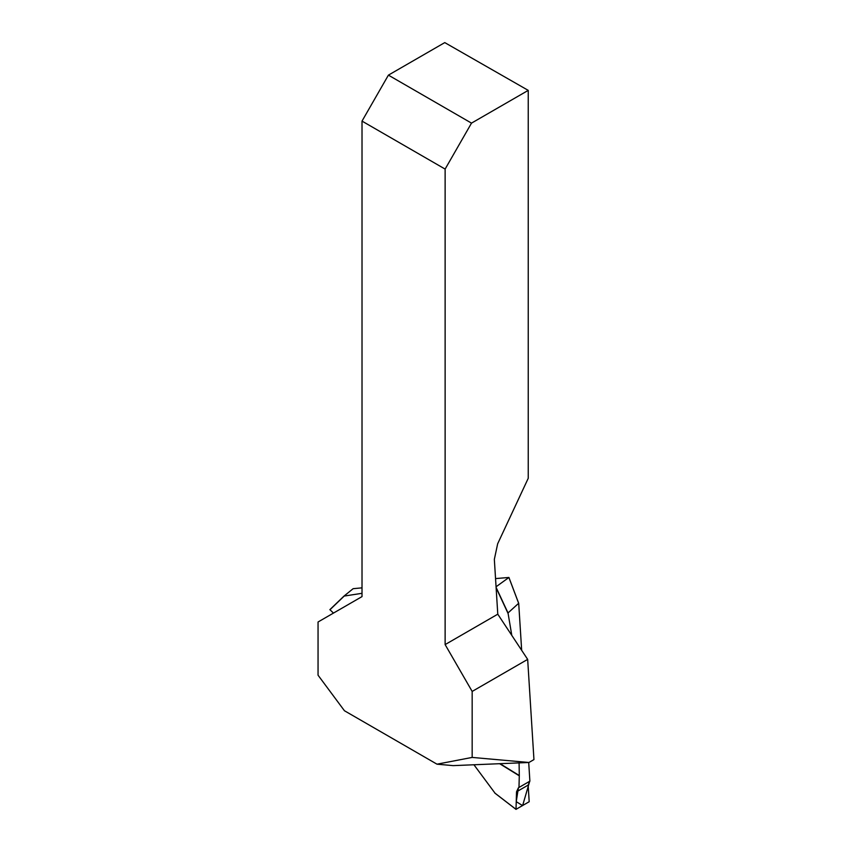 <?xml version="1.0" encoding="UTF-8"?>
<svg xmlns="http://www.w3.org/2000/svg" width="852" height="852" viewBox="0 0 852 852"><rect width="100%" height="100%" fill="white"/><g stroke="black" fill="none" stroke-linecap="round" stroke-linejoin="round"><path stroke-width="1.28" d="M528.24 90.376L444.765 42.6L388.405 75.136L471.507 123.125L528.24 90.376L528.24 478.281L497.653 543.81L494.341 559.381L497.781 614.186L527.665 659.384L533.948 759.59L528.943 762.487L453.147 765.628L436.991 764.18L344.432 710.738L318.052 675.199L318.052 621.992L362.015 596.602L362.015 121.101L445.127 169.09L445.127 644.591L472.168 691.43L472.168 757.417L436.991 764.18M388.405 75.136L362.015 121.101M528.943 762.487L472.168 757.417M527.665 659.384L472.168 691.43M497.781 614.186L445.127 644.591M471.507 123.125L445.127 169.09M529.71 781.263L528.155 785.107L529.188 801.721L516.014 809.336L516.525 791.817L518.421 787.791L529.71 781.263L522.617 805.619L516.237 801.647L518.421 787.791L529.88 781.167L528.709 762.497M333.452 613.099L329.894 609.627L343.995 596.091L353.133 588.689L362.015 587.848M521.669 650.321L518.708 603.376L508.921 577.454L495.555 578.593M496.098 587.379L508.016 612.95L518.623 603.322M508.016 612.95L511.796 635.39M500.049 763.68L519.294 775.544L519.092 763.158M519.294 775.544L518.985 787.461L529.88 781.167M495.065 793.223L473.936 764.766M518.985 787.461L518.421 787.791M329.894 609.627L343.995 596.091L362.015 593.312M508.878 577.507L496.066 586.772M508.921 577.454L518.73 603.429M508.9 577.475L518.655 603.312M528.155 785.107L516.525 791.817M494.788 793.01L516.014 809.336M519.294 775.81L499.634 763.701M507.973 613.259L496.13 587.848M344.144 596.123L329.916 609.776M494.895 793.137L516.024 809.389"/></g></svg>
